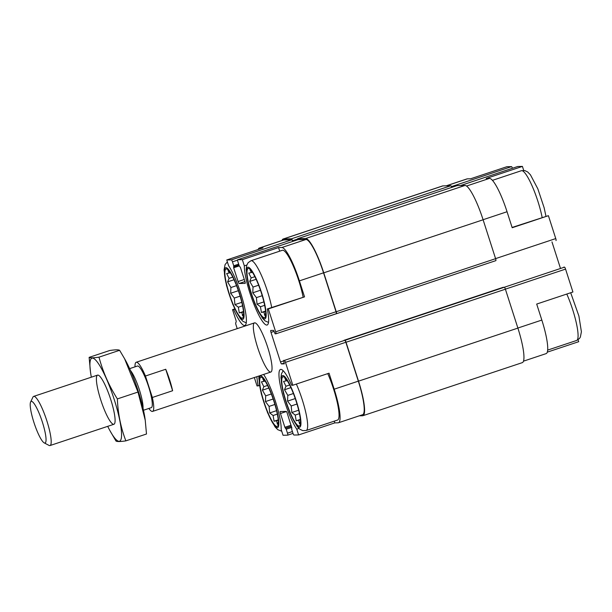 <?xml version="1.0" encoding="UTF-8"?>
<svg xmlns="http://www.w3.org/2000/svg" width="612" height="612" viewBox="0 0 612 612"><rect width="100%" height="100%" fill="white"/><g stroke="black" fill="none" stroke-linecap="round" stroke-linejoin="round"><path stroke-width="0.92" d="M359.267 415.831L362.556 415.762A36.261 6.732 -108.4 0 0 362.947 415.693A36.261 6.732 -108.4 0 0 358.525 381.154L346.04 342.253A2.073 0.383 -108.4 0 0 345.007 340.295L344.801 340.295A2.073 0.383 -108.4 0 1 345.841 342.261L358.326 381.154A35.221 6.541 -108.4 0 1 362.618 414.714L338.474 422.754A35.221 6.541 -108.4 0 1 338.099 422.816L334.833 422.884L334.274 421.148M338.474 422.754A35.221 6.541 -108.4 0 0 334.183 389.194L329.042 373.19L292.827 385.246L285.475 362.358A2.073 0.383 -108.4 0 0 284.442 360.392L283.624 360.407L284.351 363.865L281.528 363.918A2.073 0.383 -108.4 0 1 280.495 361.96L271.009 332.415A2.073 0.383 -108.4 0 1 270.756 330.442A2.073 0.383 -108.4 0 0 270.756 330.442L273.595 330.381L275.102 333.823L275.905 333.8A2.073 0.383 -108.4 0 0 275.928 333.8A2.073 0.383 -108.4 0 0 275.675 331.826L268.324 308.93L267.299 308.953L304.539 296.874L268.324 308.93M327.757 373.618A32.375 6.013 71.6 0 1 337.572 420.046L306.184 430.496L302.764 430.641L299.826 429.203L297.141 426.411L289.705 412.327L283.425 393.447L280.946 377.803L281.428 373.894L283.172 370.704M547.289 352.152L578.7 341.695L578.072 339.752M563.706 267.169L564.524 267.146A2.073 0.383 -108.4 0 1 565.564 269.112L572.916 292.008L536.693 304.065L541.834 320.068L517.867 328.04M254.317 377.535A2.073 0.383 -108.4 0 1 254.523 378.132L257.04 385.973L259.511 385.522M263.634 374.429A33.668 6.25 71.6 0 1 281.183 429.486L283.035 435.254L287.709 435.163A2.073 0.383 -108.4 0 0 287.732 435.155A2.073 0.383 -108.4 0 0 287.479 433.181L286.209 429.242L284.878 427.291L280.449 413.498A2.073 0.383 -108.4 0 1 280.197 411.524A2.073 0.383 -108.4 0 1 280.22 411.524L286.248 411.402A2.073 0.383 -108.4 0 1 287.28 413.36L291.84 428.14M334.833 422.884L298.61 434.941L296.759 429.173L298.947 428.446M296.759 429.173A33.668 6.25 71.6 0 1 282.4 394.128A33.668 6.25 71.6 0 1 280.495 369.449A33.668 6.25 71.6 0 1 291.649 385.277L292.827 385.246M297.593 239.062L292.505 240.753L292.72 241.411A2.073 0.383 -108.4 0 0 291.794 239.774L283.853 239.935L259.702 247.975L262.969 247.906L226.754 259.962L228.605 265.73A33.668 6.25 71.6 0 1 242.964 300.775A33.668 6.25 71.6 0 1 244.869 325.462A33.668 6.25 71.6 0 1 233.715 309.634L232.537 309.657L234.763 308.915M259.702 247.975A35.221 6.541 -108.4 0 0 259.327 248.036A35.221 6.541 -108.4 0 0 258.165 249.505M233.715 309.634L234.916 309.236M446.186 185.834L466.979 178.911A35.221 6.541 -108.4 0 1 467.354 178.842L470.62 178.78L506.843 166.724L511.517 166.625L451.457 186.622M523.704 170.411L522.418 166.403L486.203 178.459L489.47 178.398L466.52 186.033M512.099 227.45L548.406 215.684L512.19 227.74L507.05 211.737A35.221 6.541 -108.4 0 0 489.47 178.398M267.299 308.953A33.668 6.25 71.6 0 1 267.138 325.01A33.668 6.25 71.6 0 1 253.345 302.772A33.668 6.25 71.6 0 1 244.326 265.853L242.337 259.649L278.552 247.592L281.818 247.523A35.221 6.541 -108.4 0 1 299.406 280.87L304.539 296.874M244.326 265.853L246.82 265.027M279.699 251.172L278.552 247.592M244.295 279.47L238.083 281.543L233.654 267.758L233.723 265.769L232.461 261.829A2.073 0.383 -108.4 0 0 231.428 259.87L226.754 259.962M283.853 239.935A35.221 6.541 -108.4 0 0 283.478 239.996L259.327 248.036M232.537 309.657L235.85 319.961A2.073 0.383 -108.4 0 1 236.163 321.866L235.689 322.952A2.073 0.383 -108.4 0 0 236.002 324.857L237.219 328.636M291.825 428.14L291.641 429.134L292.903 433.074A2.073 0.383 -108.4 0 0 293.936 435.033L298.61 434.941M457.026 185.627A2.073 0.383 -108.4 0 1 457.042 185.612A2.073 0.383 -108.4 0 0 457.042 185.612L465.005 185.451A36.261 6.732 -108.4 0 1 483.105 219.777L495.598 258.669A2.073 0.383 -108.4 0 1 495.85 260.643A2.073 0.383 -108.4 0 0 495.85 260.643L336.493 313.704A2.073 0.383 -108.4 0 0 336.493 313.704L275.928 333.8L336.271 313.711A2.073 0.383 -108.4 0 0 336.286 313.704A2.073 0.383 -108.4 0 0 336.034 311.73L323.549 272.83A35.221 6.541 -108.4 0 0 305.962 239.491L298.021 239.652A2.073 0.383 -108.4 0 0 297.998 239.652A2.073 0.383 -108.4 0 0 297.983 239.659M242.337 259.649L237.663 259.748A2.073 0.383 -108.4 0 0 237.64 259.748A2.073 0.383 -108.4 0 0 237.892 261.722L239.154 265.662L240.493 267.62L244.915 281.405A2.073 0.383 -108.4 0 1 245.167 283.379A2.073 0.383 -108.4 0 1 245.144 283.379L239.116 283.501A2.073 0.383 -108.4 0 1 238.083 281.543M254.776 322.83A25.895 4.812 71.6 0 1 267.482 346.644A25.895 4.812 71.6 0 1 270.864 372.027A25.895 4.812 71.6 0 1 258.119 348.97A25.895 4.812 71.6 0 1 254.5 322.876A25.895 4.812 71.6 0 1 254.776 322.83M258.218 385.95A33.668 6.25 71.6 0 1 256.895 376.678M233.845 266.763L238.963 265.057L233.853 266.755M362.947 415.693L522.304 362.641A36.261 6.732 -108.4 0 0 517.89 328.101L505.397 289.201A2.073 0.383 -108.4 0 0 504.364 287.242L564.524 267.146M503.362 287.257L343.99 340.318M560.431 268.255L551.97 241.901M336.493 313.704A2.073 0.383 -108.4 0 0 336.24 311.722L323.748 272.83A36.261 6.732 -108.4 0 0 305.648 238.504L297.707 238.665A2.073 0.383 -108.4 0 0 297.684 238.665A2.073 0.383 -108.4 0 0 297.692 239.751M292.505 240.753A2.073 0.383 -108.4 0 0 291.473 238.787L283.532 238.948A36.261 6.732 -108.4 0 0 283.149 239.017A36.261 6.732 -108.4 0 0 281.956 240.501M451.755 187.371A2.073 0.383 -108.4 0 0 450.837 185.734L442.897 185.895A36.261 6.732 -108.4 0 0 442.507 185.964L283.149 239.017M523.497 361.157L546.126 353.621A35.221 6.541 -108.4 0 0 541.834 320.068M556.01 240.554L555.987 240.562A2.073 0.383 -108.4 0 0 556.01 240.554A2.073 0.383 -108.4 0 0 555.757 238.581L548.406 215.684M522.418 166.403L517.744 166.502A2.073 0.383 -108.4 0 0 517.721 166.502A2.073 0.383 -108.4 0 0 517.706 166.51L460.538 185.543M512.435 168.262A2.073 0.383 -108.4 0 0 511.517 166.625M268.523 322.417L265.05 320.879L262.357 318.079L254.929 304.003L248.648 285.115L246.162 269.479L246.651 265.57L248.105 262.709L250.951 260.743L282.339 250.293A32.375 6.013 71.6 0 1 282.69 250.232A32.375 6.013 71.6 0 1 293.232 265.883A32.375 6.013 71.6 0 1 303.101 297.034M248.449 268.446A25.895 4.812 71.6 0 1 250.109 269.349A25.895 4.812 71.6 0 1 260.911 291.549A25.895 4.812 71.6 0 1 265.57 315.784A25.895 4.812 71.6 0 1 252.955 297.945A25.895 4.812 71.6 0 1 248.449 268.446M251.433 270.871L250.109 269.969L251.341 272.592L248.77 273.067L251.172 277.909L249.742 281.421L253.031 287.074L252.771 292.804L256.42 297.631L257.04 304.164L260.429 306.75L261.416 312.457L263.994 311.982L264.713 315.455L265.707 313.222M226.333 268.897A25.895 4.812 71.6 0 1 228.001 269.8A25.895 4.812 71.6 0 1 238.802 291.993A25.895 4.812 71.6 0 1 243.461 316.236A25.895 4.812 71.6 0 1 230.839 298.396A25.895 4.812 71.6 0 1 226.333 268.897M229.324 271.323L228.001 270.42L229.232 273.044L226.654 273.51L229.056 278.361L227.626 281.872L230.915 287.518L230.655 293.255L234.304 298.075L234.932 304.615L238.32 307.193L239.3 312.9L241.878 312.434L242.604 315.899L243.599 313.673M283.226 376.77A25.895 4.812 71.6 0 1 284.894 377.673A25.895 4.812 71.6 0 1 295.688 399.873A25.895 4.812 71.6 0 1 300.354 424.116A25.895 4.812 71.6 0 1 287.732 406.276A25.895 4.812 71.6 0 1 283.226 376.77M261.11 377.222A25.895 4.812 71.6 0 1 262.778 378.124A25.895 4.812 71.6 0 1 273.579 400.317A25.895 4.812 71.6 0 1 278.238 424.56A25.895 4.812 71.6 0 1 265.623 406.72A25.895 4.812 71.6 0 1 261.11 377.222M286.217 379.203L284.894 378.293L286.125 380.916L283.547 381.391L285.949 386.233L284.519 389.745L287.808 395.398L287.548 401.128L291.197 405.955L291.825 412.488L295.206 415.074L296.193 420.781L298.771 420.314L299.49 423.779L300.484 421.546M264.101 379.647L262.778 378.744L264.009 381.368L261.431 381.834L263.841 386.685L262.41 390.196L265.692 395.849L265.44 401.579L269.081 406.399L269.708 412.939L273.097 415.517L274.084 421.224L276.655 420.758L277.381 424.231L278.376 421.997M287.166 380.572L286.125 380.916M289.652 385.002L285.949 386.233M290.914 387.618L284.519 389.745M293.408 393.531L287.808 395.398M295.252 398.565L287.548 401.128M297.004 404.019L291.197 405.955M298.679 410.208L291.825 412.488M299.444 413.658L295.206 415.074M300.347 419.396L296.193 420.781M300.377 419.778L298.771 420.314M252.381 272.248L251.341 272.592M254.875 276.678L251.172 277.909M256.13 279.294L249.742 281.421M258.631 285.207L253.031 287.074M260.467 290.241L252.771 292.804M262.219 295.695L256.42 297.631M263.894 301.884L257.04 304.164M264.667 305.334L260.429 306.75M265.562 311.072L261.416 312.457M265.6 311.447L263.994 311.982M230.273 272.7L229.232 273.044M232.767 277.121L229.056 278.361M234.021 279.745L227.626 281.872M236.515 285.659L230.915 287.518M238.359 290.692L230.655 293.255M240.111 296.147L234.304 298.075M241.786 302.328L234.932 304.615M242.551 305.786L238.32 307.193M243.454 311.523L239.3 312.9M243.492 311.898L241.878 312.434M265.05 381.024L264.009 381.368M267.543 385.453L263.841 386.685M268.798 388.069L262.41 390.196M271.292 393.983L265.692 395.849M273.136 399.016L265.44 401.579M274.887 404.471L269.081 406.399M276.563 410.66L269.708 412.939M277.328 414.11L273.097 415.517M278.231 419.847L274.084 421.224M278.269 420.222L276.655 420.758M135.015 366.848A25.895 4.812 71.6 0 1 136.193 362.266A25.895 4.812 71.6 0 1 145.449 376.02L152.342 397.479A25.895 4.812 71.6 0 1 152.549 411.409A25.895 4.812 71.6 0 1 152.273 411.463A25.895 4.812 71.6 0 1 148.869 408.449M129.629 368.638L137.448 366.037A21.925 4.07 71.6 0 1 148.234 385.552A21.925 4.07 71.6 0 1 151.294 407.646L143.483 410.247M145.449 376.02L165.73 369.265A25.895 4.812 71.6 0 1 172.622 390.731L152.342 397.479M165.73 369.265L172.622 390.731M44.821 443.05A21.925 4.07 71.6 0 1 44.202 442.881A21.925 4.07 71.6 0 1 34.272 423.496A21.925 4.07 71.6 0 1 30.6 402.023A21.925 4.07 71.6 0 1 41.524 419.549A21.925 4.07 71.6 0 1 44.821 443.05M30.6 402.023L32.941 397.134A25.895 4.812 71.6 0 1 33.652 396.4A25.895 4.812 71.6 0 1 46.397 419.457A25.895 4.812 71.6 0 1 50.016 445.551A25.895 4.812 71.6 0 1 49.74 445.597A25.895 4.812 71.6 0 1 49.006 445.391L44.202 442.881M130.463 370.497A21.925 4.07 71.6 0 1 138.993 388.628A21.925 4.07 71.6 0 1 143.032 408.25M91.341 377.199A43.766 8.124 71.6 0 1 90.499 372.065A43.766 8.124 71.6 0 1 96.298 360.782A43.766 8.124 71.6 0 1 114.23 399.529A43.766 8.124 71.6 0 1 121.405 437.572A43.766 8.124 71.6 0 1 110.106 430.955A43.766 8.124 71.6 0 1 107.704 426.342M110.764 399.598A25.895 4.812 71.6 0 1 114.635 423.542A25.895 4.812 71.6 0 1 101.179 401.22A25.895 4.812 71.6 0 1 98.57 375.286A25.895 4.812 71.6 0 1 110.764 399.598M110.106 430.955L116.012 441.068C117.014 441.749 120.304 441.68 125.873 440.869C120.801 427.627 117.963 413.643 117.366 398.917C109.005 385.744 102.885 371.821 98.999 357.163C93.514 357.974 90.224 358.035 89.13 357.362L90.499 372.065M98.999 357.163L119.615 350.301L124.588 358.739L137.983 392.055L145.235 420.169L146.49 434.007L125.873 440.869M89.13 357.362L109.747 350.5C115.232 349.689 118.521 349.62 119.615 350.301M117.366 398.917L137.983 392.055M124.596 358.739L125.521 360.407A43.766 8.124 71.6 0 1 138.373 391.489A43.766 8.124 71.6 0 1 145.12 419.297A43.766 8.124 71.6 0 1 145.235 420.169L145.12 419.297M291.794 239.774L231.428 259.87M287.732 435.155L293.01 433.395L287.747 435.147M358.326 381.154L334.183 389.194M345.841 342.261L285.475 362.358M336.034 311.73L275.675 331.826M323.549 272.83L299.406 280.87M305.962 239.491L281.818 247.523M298.021 239.652L237.663 259.748L297.998 239.652M292.414 431.537L287.479 433.181M291.779 427.39L286.209 429.242M291.45 426.342L285.697 428.262M291.427 426.258L285.391 428.27M291.09 425.218L284.878 427.291M286.424 411.516L280.449 413.498M344.801 340.295L284.442 360.392M504.364 287.242L345.007 340.295M284.266 363.008L281.528 363.918M283.624 360.919L280.495 361.96M274.115 331.383L271.009 332.415M495.827 260.651L336.508 313.688M244.961 281.558L239.116 283.501M239.238 265.899L233.654 267.758M238.665 264.132L233.723 265.769M237.548 260.138L232.461 261.829M450.837 185.734L291.473 238.787M442.897 185.895L283.532 238.948M517.89 328.101L358.525 381.154M505.397 289.201L346.04 342.253M495.598 258.669L336.24 311.722M483.105 219.777L323.748 272.83M465.005 185.451L305.648 238.504M457.065 185.612L297.707 238.665L457.042 185.612M467.354 178.842L446.377 185.826M565.564 269.112L505.382 289.147M555.757 238.581L495.582 258.616M507.05 211.737L483.09 219.716M517.744 166.502L460.553 185.543M248.051 267.214A27.196 5.049 71.6 0 1 265.072 305.901A27.196 5.049 71.6 0 1 255.931 306.084A27.196 5.049 71.6 0 1 248.051 267.214M250.951 260.743A32.375 6.013 71.6 0 1 251.295 260.681A32.375 6.013 71.6 0 1 261.844 276.333A32.375 6.013 71.6 0 1 271.705 307.484M225.935 267.666A27.196 5.049 71.6 0 1 242.956 306.344A27.196 5.049 71.6 0 1 233.815 306.528A27.196 5.049 71.6 0 1 225.935 267.666M492.438 180.349L521.378 170.71A32.375 6.013 71.6 0 1 521.73 170.656A32.375 6.013 71.6 0 1 532.272 186.308A32.375 6.013 71.6 0 1 542.14 217.451M282.828 375.538A27.196 5.049 71.6 0 1 299.849 414.225A27.196 5.049 71.6 0 1 290.708 414.408A27.196 5.049 71.6 0 1 282.828 375.538M296.361 384.068A32.375 6.013 71.6 0 1 306.184 430.496M260.72 375.99A27.196 5.049 71.6 0 1 277.733 414.668A27.196 5.049 71.6 0 1 268.599 414.859A27.196 5.049 71.6 0 1 260.72 375.99M566.796 294.043A32.375 6.013 71.6 0 1 576.611 340.471L579.434 338.528L580.367 337.082L581.4 331.773L578.906 316.052L570.69 292.743M503.447 287.257L344.089 340.31M246.261 322.845L242.933 321.323L240.248 318.531L232.812 304.455L226.532 285.567L224.053 269.923L225.094 264.552L227.373 261.905M545.95 216.181L544.129 207.72L537.841 188.84L530.451 174.833L527.72 171.995L524.836 170.58L521.378 170.71M281.75 431.253L277.718 429.647L275.025 426.855L267.597 412.779L261.309 393.891L258.83 378.254L258.983 375.982M547.671 350.102L576.611 340.471M152.549 411.409L270.864 372.027M136.193 362.266L254.5 322.876M50.016 445.551L113.916 424.277M33.652 396.4L97.56 375.125"/></g></svg>
